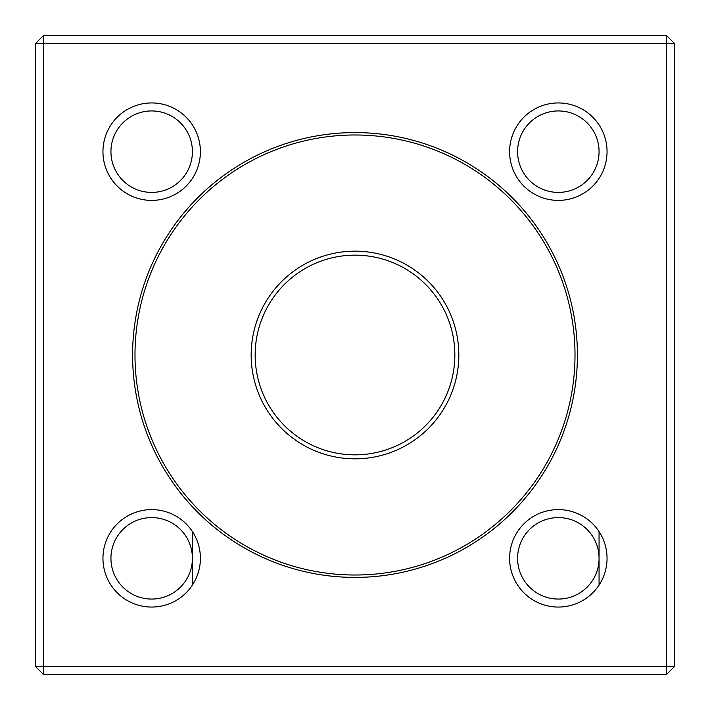 <?xml version="1.0" encoding="UTF-8"?>
<svg xmlns="http://www.w3.org/2000/svg" width="710" height="710" viewBox="0 0 710 710"><rect width="100%" height="100%" fill="white"/><g stroke="black" fill="none" stroke-linecap="round" stroke-linejoin="round"><path stroke-width="1.06" d="M666.512 674.5L43.487 674.5L43.487 666.512L666.512 666.512L666.512 43.487L43.487 43.487L43.487 666.512L35.5 666.512L35.5 43.487L43.487 43.487L43.487 35.5L666.512 35.5L666.512 43.487L674.5 43.487L674.5 666.512L666.512 674.5L666.512 666.512L674.5 666.512M132.593 355A222.407 222.407 0 0 1 355 132.584A222.407 222.407 0 0 1 577.408 355A222.407 222.407 0 0 1 355 577.408A222.407 222.407 0 0 1 132.593 355M509.603 151.674A48.724 48.724 0 0 1 582.688 109.473A48.724 48.724 0 0 1 582.688 193.865A48.724 48.724 0 0 1 509.603 151.674M509.603 558.326A48.724 48.724 0 0 1 582.688 516.134A48.724 48.724 0 0 1 582.688 600.527A48.724 48.724 0 0 1 509.603 558.326M102.95 558.326A48.724 48.724 0 0 1 176.036 516.134A48.724 48.724 0 0 1 176.036 600.527A48.724 48.724 0 0 1 102.95 558.326M102.95 151.674A48.724 48.724 0 0 1 176.036 109.473A48.724 48.724 0 0 1 176.036 193.865A48.724 48.724 0 0 1 102.95 151.674M35.5 666.512L43.487 674.5M43.487 35.5L35.5 43.487M674.5 43.487L666.512 35.5M355 575.011A220.011 220.011 0 0 0 545.537 244.994A220.011 220.011 0 0 0 164.463 244.994A220.011 220.011 0 0 0 355 575.011M355 251.162A103.837 103.837 0 0 1 444.921 406.919A103.837 103.837 0 0 1 265.079 406.919A103.837 103.837 0 0 1 355 251.162M454.844 355A99.844 99.844 0 0 0 355 255.156A99.844 99.844 0 0 0 255.156 355A99.844 99.844 0 0 0 355 454.844A99.844 99.844 0 0 0 454.844 355M110.938 151.674A40.736 40.736 0 0 0 151.674 192.41A40.736 40.736 0 0 0 192.41 151.674A40.736 40.736 0 0 0 151.674 110.938A40.736 40.736 0 0 0 110.938 151.674A40.736 40.736 0 0 0 172.042 186.952A40.736 40.736 0 0 0 172.042 116.396A40.736 40.736 0 0 0 110.938 151.674M110.938 558.326A40.736 40.736 0 0 0 151.674 599.062A40.736 40.736 0 0 0 192.41 558.326A40.736 40.736 0 0 0 151.674 517.59A40.736 40.736 0 0 0 110.938 558.326A40.736 40.736 0 0 0 172.042 593.604A40.736 40.736 0 0 0 172.042 523.048A40.736 40.736 0 0 0 110.938 558.326M517.59 558.326A40.736 40.736 0 0 0 558.326 599.062A40.736 40.736 0 0 0 599.062 558.326A40.736 40.736 0 0 0 558.326 517.59A40.736 40.736 0 0 0 517.59 558.326A40.736 40.736 0 0 0 578.694 593.604A40.736 40.736 0 0 0 578.694 523.048A40.736 40.736 0 0 0 517.59 558.326M517.59 151.674A40.736 40.736 0 0 0 558.326 192.41A40.736 40.736 0 0 0 599.062 151.674A40.736 40.736 0 0 0 558.326 110.938A40.736 40.736 0 0 0 517.59 151.674A40.736 40.736 0 0 0 578.694 186.952A40.736 40.736 0 0 0 578.694 116.396A40.736 40.736 0 0 0 517.59 151.674M192.41 585.058L192.41 531.595M599.062 585.058L599.062 531.595"/></g></svg>
